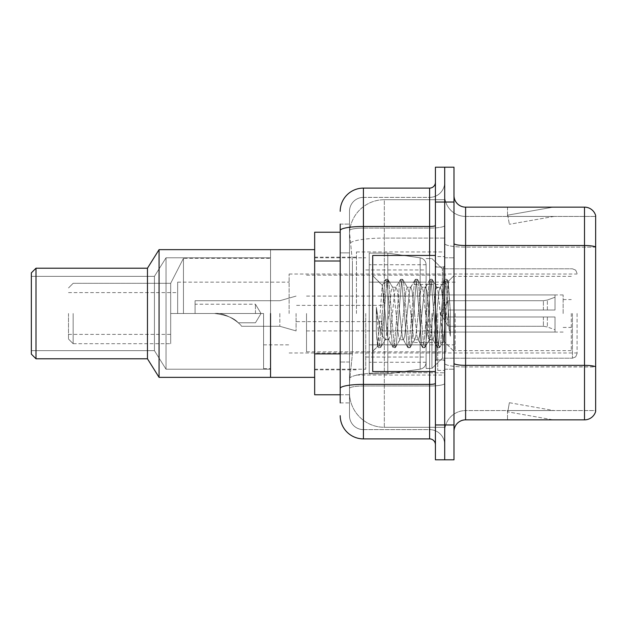 <?xml version="1.0" encoding="UTF-8"?>
<svg xmlns="http://www.w3.org/2000/svg" width="627" height="627" viewBox="0 0 627 627"><rect width="100%" height="100%" fill="white"/><g stroke="black" fill="none" stroke-linecap="round" stroke-linejoin="round"><path stroke-width="0.47" stroke-dasharray="3.13 2.35" d="M444.708 313.5L444.708 251.96L444.708 313.5M356.457 313.5L356.457 251.96L356.457 313.5M340.202 353.894L352.405 353.894L349.639 380.848L352.405 353.894L352.405 261.004L352.405 353.894L314.66 353.894L314.66 394.775L349.568 394.775L349.498 392.455A34.83 34.83 0 0 0 384.327 427.293L444.708 427.293L444.708 372.783L444.708 427.293L384.327 427.293L384.327 372.783L384.327 427.293A34.83 34.83 0 0 1 349.498 392.455L349.498 385.37L349.568 394.775L340.202 394.775M349.639 380.848L349.498 385.37L349.639 380.848M314.66 313.5L314.66 377.36L314.66 313.5M384.327 199.707L444.708 199.707L444.708 238.088L444.708 199.707L384.327 199.707A34.83 34.83 0 0 0 349.545 232.703L352.405 261.004L349.545 232.703A34.83 34.83 0 0 1 384.327 199.707L384.327 238.088L444.708 238.088L444.708 372.783L444.708 238.088L384.327 238.088L384.327 199.707A34.83 34.83 0 0 0 349.545 232.703M340.202 232.225L314.66 232.225L314.66 353.894M340.202 402.902L349.498 402.902L349.498 224.098L349.498 402.902L340.202 402.902L340.202 362.022L340.202 388.426A23.223 4.036 180 0 1 363.425 384.39L429.613 384.39L429.613 438.9A5.808 5.808 0 0 1 435.42 444.708L435.42 182.292L435.42 444.708M340.202 415.677A23.223 23.223 0 0 0 363.425 438.9L363.425 429.613A13.935 13.935 0 0 1 349.498 415.677L349.498 230.509L349.498 415.677A13.935 13.935 0 0 0 363.425 429.613L429.613 429.613L429.613 392.455L429.613 429.613L363.425 429.613L363.425 386.005L429.613 386.005L429.613 392.455L429.613 386.005A15.095 2.618 0 0 0 444.708 383.379L444.708 225.469L444.708 383.379A15.095 2.618 0 0 1 429.613 386.005L429.613 228.095L429.613 386.005L363.425 386.005L363.425 197.387L429.613 197.387A15.095 15.095 0 0 0 444.708 182.292L444.708 225.469L444.708 182.292A15.095 15.095 0 0 1 429.613 197.387L429.613 228.095L429.613 197.387A15.095 15.095 0 0 0 444.708 182.292M435.42 313.5L435.42 371.552L435.42 313.5M435.42 202.035L435.42 167.197L444.708 167.197L444.708 202.035L444.708 167.197L453.995 167.197L453.995 202.035L444.708 202.035L444.708 424.965L444.708 202.035L435.42 202.035L435.42 424.965L444.708 424.965L444.708 459.803L444.708 424.965L453.995 424.965L453.995 202.035M453.995 424.965L453.995 459.803L435.42 459.803L435.42 424.965M349.498 211.323A13.935 13.935 0 0 1 363.425 197.387A13.935 13.935 0 0 0 349.498 211.323L349.498 230.509L349.498 211.323A13.935 13.935 0 0 1 363.425 197.387L363.425 188.1A23.223 23.223 0 0 0 340.202 211.323A23.223 23.223 0 0 1 363.425 188.1L429.613 188.1A5.808 5.808 0 0 0 435.42 182.292A5.808 5.808 0 0 1 429.613 188.1L429.613 384.39A5.808 1.011 -0 0 0 435.42 383.379M363.425 438.9L429.613 438.9M340.202 252.877L340.202 362.022L340.202 224.098L340.202 252.877L349.498 252.877L340.202 252.877M340.202 224.098L349.498 224.098L340.202 224.098L340.202 388.426M363.425 197.387L429.613 197.387M444.708 444.708A15.095 15.095 0 0 0 429.613 429.613A15.095 15.095 0 0 1 444.708 444.708A15.095 15.095 0 0 0 429.613 429.613M453.995 313.5L453.995 257.768L453.995 313.5M437.74 313.5L437.74 370.392L437.74 313.5M444.708 373.41L444.708 243.503L444.708 373.41M453.995 363.331L453.995 243.503L453.995 363.331A11.607 2.014 0 0 0 465.602 365.345L584.505 365.345A11.607 2.014 180 0 1 595.65 366.803L465.602 366.96L465.602 410.567A20.903 20.903 0 0 0 444.708 431.47A20.903 20.903 0 0 1 465.602 410.567L595.65 410.567L595.65 215.5A11.607 11.607 0 0 0 584.505 207.145L584.505 419.855A11.607 11.607 0 0 0 595.65 411.5L595.65 373.41L595.65 410.567L465.602 410.567L465.602 207.145A11.607 11.607 0 0 1 453.995 195.53L453.995 243.503L453.995 195.53M444.708 195.53L444.708 243.503L444.708 195.53A20.903 20.903 0 0 0 465.602 216.433A20.903 20.903 0 0 1 444.708 195.53A20.903 20.903 0 0 0 465.602 216.433L465.602 366.96A20.903 3.629 0 0 1 444.708 363.331A20.903 3.629 0 0 0 465.602 366.96L465.602 216.433L595.65 216.433L465.602 216.433M552.356 419.714A9.287 9.287 0 0 0 553.962 419.855L507.517 419.855L553.962 419.855A9.287 9.287 0 0 1 552.356 419.714A9.287 9.287 0 0 0 553.962 419.855A9.287 9.287 0 0 1 552.356 419.714A9.287 9.287 0 0 0 553.962 419.855A9.287 9.287 0 0 1 552.356 419.714A9.287 9.287 0 0 0 553.962 419.855A9.287 9.287 0 0 1 552.356 419.714A9.287 9.287 0 0 0 553.962 419.855A9.287 9.287 0 0 1 552.356 419.714A9.287 9.287 0 0 0 553.962 419.855A9.287 9.287 0 0 1 552.356 419.714A9.287 9.287 0 0 0 553.962 419.855A9.287 9.287 0 0 1 552.356 419.714L507.76 411.853L552.356 419.714M507.517 410.567L507.517 419.855L507.517 410.567L507.98 410.567L507.76 411.853L507.98 410.567L507.517 410.567L507.517 419.855L507.517 410.567L507.98 410.567L507.76 411.853L507.98 410.567L507.517 410.567L507.517 419.855L507.517 410.567L507.98 410.567L507.76 411.853L507.98 410.567L507.517 410.567L507.517 419.855L507.517 410.567L507.98 410.567L507.76 411.853L507.98 410.567L507.517 410.567L507.517 419.855L507.517 410.567L507.98 410.567L507.76 411.853L507.98 410.567L507.517 410.567L507.517 419.855L507.517 410.567L507.98 410.567L507.76 411.853L507.98 410.567L507.517 410.567L507.517 419.855L507.517 410.567L507.98 410.567L507.76 411.853L507.98 410.567L507.517 410.567M584.505 419.855L465.602 419.855L465.602 366.96L595.65 366.96L595.65 216.433L595.65 247.132L465.602 247.132A20.903 3.629 0 0 1 444.708 243.503A20.903 3.629 0 0 0 465.602 247.132L595.65 247.132M595.65 215.5A11.607 11.607 0 0 0 584.505 207.145L465.602 207.145M553.962 207.145L507.517 207.145L553.962 207.145A9.287 9.287 0 0 0 552.356 207.286A9.287 9.287 0 0 1 553.962 207.145A9.287 9.287 0 0 0 552.356 207.286A9.287 9.287 0 0 1 553.962 207.145A9.287 9.287 0 0 0 552.356 207.286A9.287 9.287 0 0 1 553.962 207.145A9.287 9.287 0 0 0 552.356 207.286A9.287 9.287 0 0 1 553.962 207.145A9.287 9.287 0 0 0 552.356 207.286A9.287 9.287 0 0 1 553.962 207.145A9.287 9.287 0 0 0 552.356 207.286A9.287 9.287 0 0 1 553.962 207.145A9.287 9.287 0 0 0 552.356 207.286A9.287 9.287 0 0 1 553.962 207.145M453.995 431.47A11.607 11.607 0 0 1 465.602 419.855M553.962 410.567L507.98 410.567L553.962 410.567L507.98 410.567L553.962 410.567L507.98 410.567L553.962 410.567L507.98 410.567L553.962 410.567L507.98 410.567L553.962 410.567L507.98 410.567L553.962 410.567L507.98 410.567L553.962 410.567L509.367 402.706L507.98 410.567L509.367 402.706L507.98 410.567L509.367 402.706L507.98 410.567L509.367 402.706L507.98 410.567L509.367 402.706L507.98 410.567L509.367 402.706L507.98 410.567L509.367 402.706L507.98 410.567L509.367 402.706L553.962 410.567M507.98 216.433L507.517 216.433L507.98 216.433L507.517 216.433L507.98 216.433L507.517 216.433L507.98 216.433L507.517 216.433L507.98 216.433L507.517 216.433L507.98 216.433L507.517 216.433L507.98 216.433L507.517 216.433L507.98 216.433L507.76 215.147L552.356 207.286L507.76 215.147L507.98 216.433L507.76 215.147L552.356 207.286L507.76 215.147L507.98 216.433L507.76 215.147L552.356 207.286L507.76 215.147L507.98 216.433L507.76 215.147L552.356 207.286L507.76 215.147L507.98 216.433L507.76 215.147L552.356 207.286L507.76 215.147L507.98 216.433L507.76 215.147L552.356 207.286L507.76 215.147L507.98 216.433L507.76 215.147L552.356 207.286L507.76 215.147L507.98 216.433L553.962 216.433L507.98 216.433L553.962 216.433L507.98 216.433L553.962 216.433L507.98 216.433L553.962 216.433L507.98 216.433L553.962 216.433L507.98 216.433L553.962 216.433L507.98 216.433L553.962 216.433L507.98 216.433L509.367 224.294L507.98 216.433M507.517 207.145L507.517 216.433L507.517 207.145M553.962 216.433L509.367 224.294L553.962 216.433M435.42 371.552L372.72 371.552L372.72 255.448L372.72 351.363L372.72 255.448L435.42 255.448M399.799 313.5L397.346 290.771L396.115 287.252L395.723 287.581L394.885 290.771L389.97 336.229L388.74 339.748L388.348 339.419L387.51 336.229L382.219 285.457L377.775 346.3L376.349 332.992L376.349 307.199L377.321 313.5C379.437 327.607 381.772 335.97 384.327 338.58L384.327 313.5L384.327 338.58L385.056 339.748L384.327 338.58C381.772 335.97 379.437 327.607 377.321 313.5L376.349 307.199L379.217 343.141L380.448 347.726L379.217 343.141L376.349 307.199L376.349 332.992L378.3 347.476L376.349 332.992L377.579 346.229L378.598 347.726L377.579 346.229L372.72 351.363L377.775 346.3L382.219 285.457L385.676 279.524L384.743 283.859L379.829 343.141L378.598 347.726L380.746 347.476L378.598 347.726L379.829 343.141L384.743 283.859L385.973 279.274L382.219 285.457L372.72 275.637L382.454 285.379L384.327 305.31L384.327 313.5L384.327 305.31L387.51 336.229L388.348 339.419L393.051 347.476L392.118 343.141L387.204 283.859L385.973 279.274L387.815 279.274L386.593 283.859L381.671 343.141L380.746 347.476L385.44 339.419L388.74 339.748L393.051 347.476L392.118 343.141L387.204 283.859L385.973 279.274L387.815 279.274L386.593 283.859L381.671 343.141L380.746 347.476L385.056 339.748L388.74 339.748L389.97 336.229L394.885 290.771L395.723 287.581L400.418 279.524L399.493 283.859L394.579 343.141L393.051 347.476L395.19 347.726L393.96 343.141L389.046 283.859L387.815 279.274L392.815 287.581L392.424 287.252L391.201 290.771L386.279 336.229L385.44 339.419L386.279 336.229L391.201 290.771L392.424 287.252L396.115 287.252L400.418 279.524L399.493 283.859L394.579 343.141L393.348 347.726L395.19 347.726L393.96 343.141L389.046 283.859L388.121 279.524L392.424 287.252L396.115 287.252L397.346 290.771L402.26 336.229L403.098 339.419L402.26 336.229L399.799 313.5M396.115 313.5L393.654 290.771L392.815 287.581L393.654 290.771L398.568 336.229L399.799 339.748L398.568 336.229L396.115 313.5M414.549 313.5L412.088 290.771L410.857 287.252L410.473 287.581L409.627 290.771L404.713 336.229L403.482 339.748L403.098 339.419L407.793 347.476L406.868 343.141L401.946 283.859L400.418 279.524L402.565 279.274L401.335 283.859L396.421 343.141L395.19 347.726L400.191 339.419L403.482 339.748L407.793 347.476L406.868 343.141L401.946 283.859L400.724 279.274L402.565 279.274L401.335 283.859L396.421 343.141L395.496 347.476L399.799 339.748L403.482 339.748L404.713 336.229L409.627 290.771L410.473 287.581L415.168 279.524L414.235 283.859L409.321 343.141L407.793 347.476L409.94 347.726L408.71 343.141L403.796 283.859L402.565 279.274L407.558 287.581L407.174 287.252L405.943 290.771L401.029 336.229L400.191 339.419L401.029 336.229L405.943 290.771L407.174 287.252L410.857 287.252L415.168 279.524L414.235 283.859L409.321 343.141L408.091 347.726L409.94 347.726L408.71 343.141L403.796 283.859L402.863 279.524L407.174 287.252L410.857 287.252L412.088 290.771L417.002 336.229L417.841 339.419L417.002 336.229L414.549 313.5M410.857 313.5L408.404 290.771L407.558 287.581L408.404 290.771L413.318 336.229L414.549 339.748L413.318 336.229L410.857 313.5M429.291 313.5L426.83 290.771L425.608 287.252L425.216 287.581L424.377 290.771L419.463 336.229L418.233 339.748L417.841 339.419L422.543 347.476L421.61 343.141L416.696 283.859L415.168 279.524L417.308 279.274L416.085 283.859L411.163 343.141L409.94 347.726L414.933 339.419L418.233 339.748L422.543 347.476L421.61 343.141L416.696 283.859L415.466 279.274L417.308 279.274L416.085 283.859L411.163 343.141L410.238 347.476L414.549 339.748L418.233 339.748L419.463 336.229L424.377 290.771L425.216 287.581L429.91 279.524L428.986 283.859L424.071 343.141L422.543 347.476L424.683 347.726L423.452 343.141L418.538 283.859L417.308 279.274L422.308 287.581L421.916 287.252L420.693 290.771L415.772 336.229L414.933 339.419L415.772 336.229L420.693 290.771L421.916 287.252L425.608 287.252L429.91 279.524L428.986 283.859L424.071 343.141L422.841 347.726L424.683 347.726L423.452 343.141L418.538 283.859L417.613 279.524L421.916 287.252L425.608 287.252L426.83 290.771L431.752 336.229L432.591 339.419L431.752 336.229L429.291 313.5M425.608 313.5L423.147 290.771L422.308 287.581L423.147 290.771L428.061 336.229L429.291 339.748L428.061 336.229L425.608 313.5M442.38 296.634L442.38 333.329L437.897 290.771L436.666 287.252L435.436 290.771L430.522 336.229L429.291 339.748L432.975 339.748L437.285 347.476L436.361 343.141L431.439 283.859L429.91 279.524L432.058 279.274L430.827 283.859L425.913 343.141L424.683 347.726L429.683 339.419L432.975 339.748L437.285 347.476L436.361 343.141L431.439 283.859L430.216 279.274L432.058 279.274L430.827 283.859L425.913 343.141L424.988 347.476L429.683 339.419L430.522 336.229L435.436 290.771L436.666 287.252L440.35 287.252L439.119 290.771L434.205 336.229L432.975 339.748L434.205 336.229L439.119 290.771L439.966 287.581L444.661 279.524L443.728 283.859L438.814 343.141L437.285 347.476L439.433 347.726L438.202 343.141L433.288 283.859L432.058 279.274L437.05 287.581L440.35 287.252L444.661 279.524L443.728 283.859L438.814 343.141L437.583 347.726L439.433 347.726L438.202 343.141L433.288 283.859L432.356 279.524L437.05 287.581L437.897 290.771L443.43 340.79L448.313 281.601L450.366 311.533L450.366 336.182L446.299 313.5L442.38 296.634L441.58 290.771L440.35 287.252L441.58 290.771L442.38 296.634L442.38 358.205L442.38 268.795L442.38 333.329L443.43 340.79L448.109 281.531L450.366 311.533L448.031 283.859L446.8 279.274L445.578 283.859L440.656 343.141L439.433 347.726L440.656 343.141L445.578 283.859L446.8 279.274L448.031 283.859L450.366 311.533L450.366 336.182L446.189 283.859L444.661 279.524L446.8 279.274L444.958 279.274L446.189 283.859L450.366 336.182L446.299 313.5L442.38 296.634M577.075 313.5L577.075 353.557L577.075 313.5M177.653 313.5L177.653 282.15L177.653 313.5L263.575 313.5L170.685 313.5L177.653 313.5L177.653 282.15L177.653 313.5L263.575 313.5L263.575 368.652L263.575 313.5L183.452 313.5L183.452 258.348L183.452 313.5L263.575 313.5L263.575 344.85L263.575 313.5L170.685 313.5L170.685 343.69L170.685 283.31L170.685 313.5L183.452 313.5L170.685 313.5L170.685 334.403L170.685 313.5L177.653 313.5L177.653 282.15L177.653 313.5L263.575 313.5L263.575 368.652L263.575 313.5L183.452 313.5L183.452 258.348L183.452 313.5L263.575 313.5L263.575 344.85L263.575 313.5L170.685 313.5L170.685 343.69L170.685 283.31L170.685 313.5L183.452 313.5L170.685 313.5L170.685 334.403L170.685 313.5L177.653 313.5L177.653 282.15L177.653 313.5L263.575 313.5L263.575 368.652L263.575 313.5L183.452 313.5L183.452 258.348L183.452 313.5L263.575 313.5L263.575 344.85L263.575 313.5L170.685 313.5L170.685 343.69L170.685 283.31L170.685 313.5L183.452 313.5L170.685 313.5L170.685 334.403L170.685 313.5L177.653 313.5L177.653 282.15L177.653 313.5L263.575 313.5L263.575 368.652L263.575 313.5L183.452 313.5L183.452 258.348L183.452 313.5L263.575 313.5L263.575 344.85L263.575 313.5L170.685 313.5L170.685 343.69L170.685 283.31L170.685 313.5L183.452 313.5L170.685 313.5L170.685 334.403L170.685 313.5L177.653 313.5L177.653 292.597L177.653 313.5M289.118 313.5L289.118 274.023L289.118 313.5M68.508 313.5L68.508 339.042L68.508 313.5M73.147 313.5L73.147 343.69L73.147 313.5M270.543 313.5L270.543 377.36L270.543 249.64L270.543 377.36L270.543 249.64L159.07 249.64L159.07 377.36L159.07 249.64L159.07 377.36L159.07 249.64L159.07 377.36L159.07 249.64L159.07 377.36L159.07 249.64L147.463 268.215L147.463 358.785L159.07 377.36L159.07 249.64L270.543 249.64L270.543 377.36L159.07 377.36L270.543 377.36L270.543 249.64L270.543 377.36L270.543 249.64L270.543 377.36L270.543 249.64L270.543 377.36L270.543 249.64L159.07 249.64L147.463 268.215L35.998 268.215L35.998 358.785L35.998 268.215L35.998 358.785L35.998 268.215L35.998 358.785L35.998 268.215L35.998 358.785L35.998 268.215L31.35 272.863L31.35 354.137L35.998 358.785L35.998 268.215L147.463 268.215L147.463 358.785L35.998 358.785L147.463 358.785L147.463 268.215L147.463 358.785L159.07 377.36L270.543 377.36L270.543 249.64L270.543 377.36L270.543 249.64L270.543 368.652L270.543 249.64L159.07 249.64L147.463 268.215L35.998 268.215L31.35 272.863L31.35 354.137L31.35 272.863L31.35 354.137L35.998 358.785L147.463 358.785L147.463 268.215L147.463 358.785L159.07 377.36L270.543 377.36L270.543 313.5M365.753 313.5L365.753 369.232L365.753 313.5M426.125 313.5L426.125 368.417L426.125 313.5M431.932 313.5L431.932 368.417L431.932 313.5M571.268 313.5L571.268 350.658L571.268 313.5M455.155 313.5L455.155 350.658L455.155 313.5M563.14 313.5L563.14 294.925L563.14 313.5M429.613 313.5L429.613 344.85L429.613 313.5M306.532 313.5L306.532 351.818L306.532 313.5M445.868 313.5L445.868 351.818L445.868 313.5M426.125 344.85L426.125 264.735L426.125 282.15L369.232 282.15L369.232 373.88L369.232 344.85L426.125 344.85L426.125 362.265L426.125 264.735L426.125 282.15L369.232 282.15L369.232 362.265L369.232 344.85L426.125 344.85L426.125 362.265L426.125 264.735L426.125 282.15L369.232 282.15L369.232 373.88L369.232 344.85L426.125 344.85L426.125 362.265L426.125 264.735L426.125 282.15L369.232 282.15L369.232 362.265L369.232 344.85L387.807 344.85L387.807 253.12L387.807 282.15L369.232 282.15L369.232 253.12L369.232 373.88L369.232 344.85L426.125 344.85L426.125 362.265L426.125 264.735L426.125 282.15L369.232 282.15L369.232 362.265L369.232 344.85L426.125 344.85L426.125 362.281L426.125 264.719L426.125 282.15L369.232 282.15L369.232 373.88L369.232 344.85L426.125 344.85L426.125 362.281C425.827 366.027 423.836 368.323 420.161 369.17L420.161 344.85L426.125 344.85L426.125 362.281L426.125 264.719C425.827 260.973 423.836 258.677 420.161 257.83L420.161 369.17L420.161 344.85L426.125 344.85L426.125 362.281C425.827 366.027 423.836 368.323 420.161 369.17L420.161 344.85L426.125 344.85L426.125 362.281L426.125 264.719L426.125 282.15L369.232 282.15L369.232 264.735L369.232 362.265L369.232 344.85L387.807 344.85L387.807 373.88L387.807 253.12L387.807 282.15L369.232 282.15L369.232 253.12L369.232 373.88L369.232 344.85L426.125 344.85M255.448 313.5L255.448 304.213L255.448 313.5M195.068 313.5L214.552 313.5L195.068 313.5L195.068 300.725L195.068 313.5L214.552 313.5C226.198 311.925 241.097 324.261 241.513 326.275C241.121 324.308 226.253 311.925 214.552 313.5C226.198 311.925 241.097 324.261 241.513 326.275C241.121 324.308 226.253 311.925 214.552 313.5L195.068 313.5L214.552 313.5C226.386 314.981 234.279 318.077 238.236 322.787C234.239 318.054 226.339 314.958 214.552 313.5C226.386 314.981 234.279 318.077 238.236 322.787C234.239 318.054 226.339 314.958 214.552 313.5L195.068 313.5L195.068 300.725L195.068 313.5L214.552 313.5C226.198 311.925 241.097 324.261 241.513 326.275C241.121 324.308 226.253 311.925 214.552 313.5C226.198 311.925 241.097 324.261 241.513 326.275C241.121 324.308 226.253 311.925 214.552 313.5L195.068 313.5L214.552 313.5C226.386 314.981 234.279 318.077 238.236 322.787C234.239 318.054 226.339 314.958 214.552 313.5C226.386 314.981 234.279 318.077 238.236 322.787C234.239 318.054 226.339 314.958 214.552 313.5L195.068 313.5L195.068 300.725L195.068 313.5L214.552 313.5C226.198 311.925 241.097 324.261 241.513 326.275C241.121 324.308 226.253 311.925 214.552 313.5C226.198 311.925 241.097 324.261 241.513 326.275C241.121 324.308 226.253 311.925 214.552 313.5L195.068 313.5L214.552 313.5C226.386 314.981 234.279 318.077 238.236 322.787C234.239 318.054 226.339 314.958 214.552 313.5C226.386 314.981 234.279 318.077 238.236 322.787C234.239 318.054 226.339 314.958 214.552 313.5L195.068 313.5L195.068 300.725L195.068 313.5L214.552 313.5C226.198 311.925 241.097 324.261 241.513 326.275C241.121 324.308 226.253 311.925 214.552 313.5C226.198 311.925 241.097 324.261 241.513 326.275C241.121 324.308 226.253 311.925 214.552 313.5L195.068 313.5L214.552 313.5C226.386 314.981 234.279 318.077 238.236 322.787C234.239 318.054 226.339 314.958 214.552 313.5C226.386 314.981 234.279 318.077 238.236 322.787C234.239 318.054 226.339 314.958 214.552 313.5L195.068 313.5L195.068 300.725L195.068 313.5L214.552 313.5C226.198 311.925 241.097 324.261 241.513 326.275C241.121 324.308 226.253 311.925 214.552 313.5C226.198 311.925 241.097 324.261 241.513 326.275C241.121 324.308 226.253 311.925 214.552 313.5L195.068 313.5M412.198 313.5L412.198 342.53L412.198 313.5M382.008 313.5L382.008 330.915L382.008 313.5M296.085 313.5L296.085 330.915L296.085 313.5M279.83 313.5L279.83 326.275L279.83 313.5M448.187 313.5L448.187 300.725L448.187 316.98L448.187 310.02L448.187 316.98L555.013 316.98L555.013 332.075L555.013 316.98L448.187 316.98L555.013 316.98L555.013 329.755L555.013 316.98L448.187 316.98L448.187 326.275L448.187 310.02L555.013 310.02L555.013 294.925L555.013 310.02L448.187 310.02L555.013 310.02L555.013 297.245L555.013 310.02L448.187 310.02L448.187 300.725L448.187 316.98L448.187 310.02L448.187 316.98L555.013 316.98L555.013 332.075L555.013 316.98L448.187 316.98L555.013 316.98L555.013 329.755L555.013 316.98L448.187 316.98L448.187 326.275L448.187 310.02L555.013 310.02L555.013 294.925L555.013 310.02L448.187 310.02L555.013 310.02L555.013 297.245L555.013 310.02L448.187 310.02L448.187 300.725L448.187 316.98L448.187 310.02L448.187 316.98L555.013 316.98L555.013 332.075L555.013 316.98L448.187 316.98L555.013 316.98L555.013 329.755L555.013 316.98L448.187 316.98L448.187 326.275L448.187 310.02L555.013 310.02L555.013 294.925L555.013 310.02L448.187 310.02L555.013 310.02L555.013 297.245L555.013 310.02L448.187 310.02L448.187 300.725L448.187 316.98L448.187 310.02L448.187 316.98L555.013 316.98L555.013 332.075L555.013 316.98L448.187 316.98L555.013 316.98L555.013 329.755L555.013 316.98L448.187 316.98L448.187 326.275L448.187 310.02L555.013 310.02L555.013 294.925L555.013 310.02L448.187 310.02L555.013 310.02L555.013 297.245L555.013 310.02L448.187 310.02L448.187 300.725L448.187 316.98L448.187 310.02L448.187 316.98L555.013 316.98L555.013 332.075L555.013 316.98L448.187 316.98L555.013 316.98L555.013 329.755L555.013 316.98L448.187 316.98L448.187 326.275L448.187 313.5M428.453 313.5L428.453 342.53L428.453 313.5M270.543 369.232L166.037 369.232L166.037 257.768L166.037 369.232L166.037 257.768L166.037 369.232L166.037 257.768L166.037 369.232L166.037 257.768L166.037 369.232L166.037 257.768L166.037 369.232L154.43 350.658L154.43 276.342L166.037 257.768L270.543 257.768L270.543 369.232L270.543 257.768L166.037 257.768L154.43 276.342L31.35 276.342L31.35 350.658L31.35 276.342L31.35 350.658L31.35 276.342L31.35 350.658L31.35 276.342L31.35 350.658L31.35 276.342L31.35 350.658L31.35 276.342L154.43 276.342L154.43 350.658L31.35 350.658L154.43 350.658L166.037 369.232L270.543 369.232L270.543 257.768L270.543 369.232L166.037 369.232L154.43 350.658L154.43 276.342L154.43 350.658L154.43 276.342L166.037 257.768L270.543 257.768L270.543 369.232L270.543 257.768L166.037 257.768L154.43 276.342L31.35 276.342L154.43 276.342L154.43 350.658L31.35 350.658L154.43 350.658L166.037 369.232L270.543 369.232L270.543 257.768L270.543 369.232L166.037 369.232L154.43 350.658L154.43 276.342L154.43 350.658L154.43 276.342L166.037 257.768L270.543 257.768L270.543 369.232L270.543 257.768M442.38 313.5L442.38 358.205L442.38 313.5M159.07 377.36L147.463 358.785L147.463 268.215L147.463 358.785L35.998 358.785L31.35 354.137L31.35 272.863L31.35 354.137L31.35 272.863L35.998 268.215L147.463 268.215L159.07 249.64M420.161 282.15L420.161 257.83C423.836 258.677 425.827 260.973 426.125 264.719L426.125 282.15L369.232 282.15L369.232 264.735L369.232 362.265L369.232 344.85L387.807 344.85L387.807 373.88L387.807 253.12L387.807 282.15L387.807 253.12L387.807 282.15L420.161 282.15L387.807 282.15M387.807 344.85L420.161 344.85L387.807 344.85L387.807 373.88L387.807 253.12L387.807 373.88L387.807 344.85L420.161 344.85L420.161 369.17L420.161 344.85M31.35 354.137L31.35 272.863L31.35 354.137L35.998 358.785M31.35 272.863L35.998 268.215M270.543 249.64L270.543 377.36L314.66 377.36L270.543 377.36L314.66 377.36L270.543 377.36L270.543 249.64L314.66 249.64L270.543 249.64M170.685 313.5L170.685 343.69L170.685 283.31L170.685 313.5L183.452 313.5L183.452 258.348L183.452 313.5L263.575 313.5L263.575 368.652L263.575 313.5L170.685 313.5L170.685 334.403L170.685 313.5M263.575 313.5L263.575 344.85L263.575 313.5M448.187 310.02L555.013 310.02L555.013 294.925L555.013 310.02L448.187 310.02L555.013 310.02L555.013 297.245L555.013 310.02L448.187 310.02M214.552 313.5C226.386 314.981 234.279 318.077 238.236 322.787C234.239 318.054 226.339 314.958 214.552 313.5C226.386 314.981 234.279 318.077 238.236 322.787C234.239 318.054 226.339 314.958 214.552 313.5M31.35 276.342L154.43 276.342L154.43 350.658L31.35 350.658M147.463 358.785L147.463 268.215M384.327 372.783A34.83 6.051 180 0 0 349.913 377.893A34.83 6.051 180 0 1 384.327 372.783L444.708 372.783L384.327 372.783L384.327 238.088L384.327 372.783M350.407 242.767A34.83 6.051 180 0 1 384.327 238.088A34.83 6.051 180 0 0 350.407 242.767M349.498 392.455A34.83 34.83 0 0 0 384.327 427.293M340.202 261.004L314.66 261.004M340.202 230.509A23.223 4.036 180 0 1 363.425 226.48L429.613 226.48A5.808 1.011 -0 0 0 435.42 225.469M429.613 371.552L429.613 255.448M363.425 228.095L429.613 228.095A15.095 2.618 0 0 0 444.708 225.469A15.095 2.618 0 0 1 429.613 228.095L363.425 228.095A13.935 2.422 180 0 0 349.498 230.509A13.935 2.422 180 0 1 363.425 228.095M363.425 386.005A13.935 2.422 180 0 0 349.498 388.426A13.935 2.422 180 0 1 363.425 386.005M363.425 429.613A13.935 13.935 0 0 1 349.498 415.677M349.498 362.022L340.202 362.022L349.498 362.022M453.995 243.503A11.607 2.014 0 0 0 465.602 245.525L584.505 245.525A11.607 2.014 180 0 1 595.65 246.975M444.708 431.47A20.903 20.903 0 0 1 465.602 410.567M443.548 313.5L443.548 267.055L443.548 313.5M436.58 313.5L436.58 359.945L436.58 313.5M572.427 313.5L572.427 358.205L572.427 313.5M547.371 316.98L547.371 326.973L547.371 316.98M543.397 316.98L543.397 326.275L543.397 316.98M547.371 310.02L547.371 300.027L547.371 310.02M543.397 310.02L543.397 300.725L543.397 310.02M369.232 373.88L387.807 373.88L420.161 369.17L420.161 257.83L420.161 369.17L387.807 373.88L369.232 373.88L387.807 373.88L420.161 369.17C423.836 368.323 425.827 366.027 426.125 362.281L426.125 264.719C425.827 260.973 423.836 258.677 420.161 257.83L420.161 369.17L387.807 373.88L369.232 373.88L387.807 373.88L420.161 369.17C423.836 368.323 425.827 366.027 426.125 362.281L426.125 264.719C425.827 260.973 423.836 258.677 420.161 257.83L420.161 369.17C423.836 368.323 425.827 366.027 426.125 362.281M356.457 251.96L444.708 251.96M314.66 257.188L356.457 257.188M314.66 369.812L356.457 369.812M356.457 375.04L444.708 375.04M435.42 267.055L444.708 267.055L435.42 267.055M435.42 359.945L444.708 359.945L435.42 359.945M444.708 257.768L453.995 257.768L444.708 257.768M437.74 370.392L444.708 370.392L437.74 370.392M437.74 256.608L444.708 256.608L437.74 256.608M444.708 369.232L453.995 369.232L444.708 369.232M443.548 267.055L444.708 265.895L443.548 267.055L436.58 267.055L435.42 265.895L436.58 267.055L443.548 267.055M436.58 359.945L443.548 359.945L444.708 361.105L443.548 359.945L436.58 359.945L435.42 361.105L436.58 359.945M448.109 281.531L453.995 275.637L448.109 281.531M443.43 340.798L453.995 351.363L443.43 340.798M443.673 340.712L439.731 347.476L443.673 340.712M448.313 281.601L447.106 279.524L448.313 281.601M426.125 368.417L431.932 368.417L442.38 358.205L572.427 358.205L442.38 358.205L431.932 368.417L426.125 368.417L431.932 368.417L442.38 358.205L572.427 358.205L442.38 358.205L431.932 368.417L426.125 368.417L431.932 368.417L442.38 358.205L572.427 358.205L575.688 356.865L577.075 353.557L575.688 356.865L572.427 358.205L575.688 356.865L577.075 353.557L575.688 356.865L572.427 358.205L575.688 356.865L577.075 353.557M177.653 282.15L289.118 282.15M68.508 292.597L177.653 292.597M68.508 339.042L73.147 343.69L68.508 339.042L73.147 343.69L68.508 339.042L73.147 343.69L170.685 343.69M263.575 368.652L270.543 368.652M314.66 369.232L365.753 369.232M365.753 357.045L426.125 357.045M289.118 274.023L577.075 274.023M289.118 352.977L577.075 352.977M426.125 258.583L431.932 258.583L442.38 268.795L572.427 268.795L442.38 268.795L431.932 258.583L426.125 258.583L431.932 258.583L442.38 268.795L572.427 268.795L442.38 268.795L431.932 258.583L426.125 258.583L431.932 258.583L442.38 268.795L572.427 268.795L575.688 270.135L577.075 273.443L575.688 270.135L572.427 268.795L575.688 270.135L577.075 273.443L575.688 270.135L572.427 268.795L575.688 270.135L577.075 273.443M365.753 269.955L426.125 269.955M314.66 257.768L365.753 257.768M68.508 287.958L73.147 283.31L68.508 287.958L73.147 283.31L68.508 287.958L73.147 283.31L170.685 283.31L183.452 258.348L270.543 258.348M68.508 334.403L170.685 334.403M263.575 344.85L289.118 344.85M571.268 350.658L455.155 350.658M563.14 299.565L571.268 299.565M455.155 344.85L429.613 344.85M563.14 294.925L429.613 294.925M571.268 276.342L455.155 276.342M563.14 327.435L571.268 327.435M455.155 282.15L429.613 282.15M563.14 332.075L429.613 332.075M306.532 351.818L445.868 351.818M306.532 296.085L429.613 296.085M429.613 284.47L445.868 284.47M306.532 275.182L445.868 275.182M306.532 330.915L429.613 330.915M429.613 342.53L445.868 342.53M369.232 253.12L387.807 253.12L420.161 257.83L387.807 253.12L369.232 253.12L387.807 253.12L420.161 257.83L387.807 253.12L369.232 253.12L387.807 253.12L420.161 257.83C423.836 258.677 425.827 260.973 426.125 264.719M426.125 264.735L369.232 264.735M426.125 362.265L369.232 362.265M238.236 322.787L255.448 322.787L238.236 322.787L255.448 322.787L238.236 322.787L255.448 322.787L261.028 313.5L255.448 304.213L261.028 313.5L255.448 322.787L261.028 313.5L255.448 304.213L261.028 313.5L255.448 322.787L261.028 313.5L255.448 304.213L195.068 304.213M412.198 330.915L382.008 330.915M382.008 321.627L296.085 321.627M241.513 326.275L279.83 326.275L296.085 330.915L279.83 326.275L241.513 326.275L279.83 326.275L296.085 330.915L279.83 326.275L241.513 326.275L279.83 326.275L296.085 330.915M555.013 297.245L547.371 300.027L543.397 300.725L547.371 300.027L555.013 297.245L547.371 300.027L543.397 300.725L547.371 300.027L555.013 297.245L547.371 300.027L543.397 300.725L448.187 300.725L440.515 313.5L448.187 326.275L543.397 326.275L547.371 326.973L543.397 326.275L448.187 326.275L440.515 313.5L448.187 300.725L543.397 300.725L448.187 300.725L440.515 313.5L448.187 326.275L543.397 326.275L547.371 326.973L555.013 329.755M555.013 332.075L428.453 332.075M428.453 342.53L412.198 342.53M428.453 284.47L412.198 284.47M555.013 294.925L428.453 294.925M296.085 296.085L279.83 300.725L195.068 300.725L279.83 300.725L296.085 296.085L279.83 300.725L195.068 300.725L279.83 300.725L296.085 296.085L279.83 300.725L195.068 300.725M382.008 305.373L296.085 305.373M412.198 296.085L382.008 296.085M170.685 283.31L183.452 258.348L170.685 283.31L183.452 258.348L170.685 283.31L73.147 283.31L170.685 283.31M440.515 313.5L448.187 300.725L543.397 300.725L448.187 300.725L440.515 313.5L448.187 326.275L543.397 326.275L547.371 326.973L543.397 326.275L448.187 326.275L440.515 313.5"/><path stroke-width="0.94" d="M340.202 232.225L314.66 232.225L314.66 394.775L340.202 394.775M340.202 402.902L340.202 224.098M435.42 424.965L435.42 459.803L444.708 459.803L444.708 424.965L444.708 459.803L453.995 459.803L453.995 424.965L444.708 424.965L444.708 202.035L444.708 424.965L435.42 424.965L435.42 202.035L444.708 202.035L444.708 167.197L444.708 202.035L453.995 202.035L453.995 424.965M453.995 202.035L453.995 167.197L435.42 167.197L435.42 202.035M340.202 211.323A23.223 23.223 0 0 1 363.425 188.1L363.425 438.9L429.613 438.9L429.613 371.552M363.425 188.1L429.613 188.1A5.808 5.808 0 0 0 435.42 182.292M435.42 444.708A5.808 5.808 0 0 0 429.613 438.9M363.425 438.9A23.223 23.223 0 0 1 340.202 415.677M453.995 431.47A11.607 11.607 0 0 1 465.602 419.855L584.505 419.855L584.505 207.145L465.602 207.145A11.607 11.607 0 0 1 453.995 195.53A11.607 11.607 0 0 0 465.602 207.145L465.602 419.855M595.65 215.5A11.607 11.607 0 0 0 584.505 207.145A11.607 11.607 0 0 1 595.65 215.5L595.65 411.5A11.607 11.607 0 0 1 584.505 419.855M595.65 247.132L595.65 366.803A11.607 2.014 180 0 0 584.505 365.345L465.602 365.345A11.607 2.014 0 0 1 453.995 363.331M435.42 255.448L372.72 255.448L372.72 371.552L435.42 371.552M270.543 313.5L270.543 377.36L270.543 313.5M314.66 249.64L159.07 249.64L159.07 377.36L314.66 377.36M159.07 249.64L147.463 268.215L147.463 358.785L159.07 377.36M147.463 268.215L35.998 268.215L35.998 358.785L147.463 358.785M35.998 268.215L31.35 272.863L31.35 354.137L35.998 358.785M340.202 261.004L314.66 261.004M340.202 353.894L314.66 353.894M435.42 383.379A5.808 1.011 0 0 1 429.613 384.39L363.425 384.39A23.223 4.036 180 0 0 340.202 388.426M340.202 230.509A23.223 4.036 180 0 1 363.425 226.48L429.613 226.48L429.613 188.1M429.613 255.448L429.613 226.48A5.808 1.011 0 0 0 435.42 225.469M595.65 246.975A11.607 2.014 180 0 0 584.505 245.525L465.602 245.525A11.607 2.014 0 0 1 453.995 243.503"/></g></svg>
